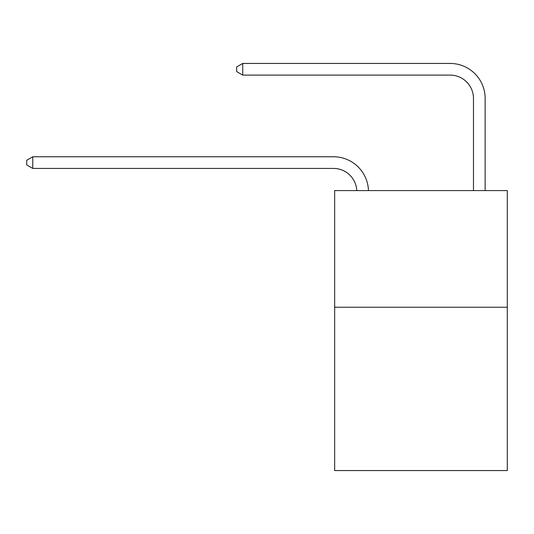 <?xml version="1.0" encoding="UTF-8"?>
<svg xmlns="http://www.w3.org/2000/svg" width="534" height="534" viewBox="0 0 534 534"><rect width="100%" height="100%" fill="white"/><g stroke="black" fill="none" stroke-linecap="round" stroke-linejoin="round"><path stroke-width="0.8" d="M507.3 307.244L507.3 470.554L334.658 470.554L334.658 190.591L507.3 190.591L507.3 307.244L334.658 307.244M356.792 190.591A23.329 23.329 0 0 0 333.49 168.43A23.329 23.329 0 0 1 356.792 190.591A23.329 23.329 0 0 0 333.49 168.43A23.329 23.329 0 0 1 356.792 190.591A23.329 23.329 0 0 0 333.49 168.43A23.329 23.329 0 0 1 356.792 190.591A23.329 23.329 0 0 0 333.49 168.43A23.329 23.329 0 0 1 356.792 190.591A23.329 23.329 0 0 0 333.49 168.43A23.329 23.329 0 0 1 356.792 190.591A23.329 23.329 0 0 0 333.49 168.43A23.329 23.329 0 0 1 356.792 190.591A23.329 23.329 0 0 0 333.49 168.43A23.329 23.329 0 0 1 356.792 190.591A23.329 23.329 0 0 0 333.49 168.43A23.329 23.329 0 0 1 356.792 190.591A23.329 23.329 0 0 0 333.49 168.43A23.329 23.329 0 0 1 356.792 190.591A23.329 23.329 0 0 0 333.49 168.43A23.329 23.329 0 0 1 356.792 190.591A23.329 23.329 0 0 0 333.49 168.43A23.329 23.329 0 0 1 356.792 190.591A23.329 23.329 0 0 0 333.49 168.43A23.329 23.329 0 0 1 356.792 190.591A23.329 23.329 0 0 0 333.49 168.43A23.329 23.329 0 0 1 356.792 190.591A23.329 23.329 0 0 0 333.49 168.43A23.329 23.329 0 0 1 356.792 190.591A23.329 23.329 0 0 0 333.49 168.43A23.329 23.329 0 0 1 356.792 190.591A23.329 23.329 0 0 0 333.49 168.43A23.329 23.329 0 0 1 356.792 190.591A23.329 23.329 0 0 0 333.49 168.43A23.329 23.329 0 0 1 356.792 190.591A23.329 23.329 0 0 0 333.49 168.43A23.329 23.329 0 0 1 356.792 190.591A23.329 23.329 0 0 0 333.49 168.43A23.329 23.329 0 0 1 356.792 190.591A23.329 23.329 0 0 0 333.49 168.43A23.329 23.329 0 0 1 356.792 190.591A23.329 23.329 0 0 0 333.49 168.43A23.329 23.329 0 0 1 356.792 190.591A23.329 23.329 0 0 0 333.49 168.43L32.768 168.43L26.7 164.933L26.7 160.267L32.768 156.762L333.49 156.762A34.997 34.997 0 0 1 368.467 190.591M473.471 190.591L473.471 98.443A23.329 23.329 0 0 0 450.142 75.107L242.736 75.107L236.669 71.609L236.669 66.944L242.736 63.446L450.142 63.446A34.997 34.997 0 0 1 485.139 98.443L485.139 190.591M32.768 156.762L333.49 156.762L32.768 156.762L333.49 156.762L32.768 156.762L333.49 156.762L32.768 156.762L333.49 156.762L32.768 156.762L333.49 156.762L32.768 156.762L333.49 156.762L32.768 156.762L333.49 156.762L32.768 156.762L333.49 156.762L32.768 156.762L333.49 156.762L32.768 156.762L333.49 156.762L32.768 156.762L333.49 156.762L32.768 156.762L333.49 156.762L32.768 156.762L333.49 156.762L32.768 156.762L333.49 156.762L32.768 156.762L333.49 156.762L32.768 156.762L333.49 156.762L32.768 156.762L333.49 156.762L32.768 156.762L333.49 156.762L32.768 156.762L333.49 156.762L32.768 156.762L333.49 156.762L32.768 156.762L333.49 156.762L32.768 156.762L32.768 168.43M473.471 98.443A23.329 23.329 0 0 0 450.142 75.107A23.329 23.329 0 0 1 473.471 98.443A23.329 23.329 0 0 0 450.142 75.107A23.329 23.329 0 0 1 473.471 98.443A23.329 23.329 0 0 0 450.142 75.107A23.329 23.329 0 0 1 473.471 98.443A23.329 23.329 0 0 0 450.142 75.107A23.329 23.329 0 0 1 473.471 98.443A23.329 23.329 0 0 0 450.142 75.107A23.329 23.329 0 0 1 473.471 98.443A23.329 23.329 0 0 0 450.142 75.107A23.329 23.329 0 0 1 473.471 98.443A23.329 23.329 0 0 0 450.142 75.107A23.329 23.329 0 0 1 473.471 98.443A23.329 23.329 0 0 0 450.142 75.107A23.329 23.329 0 0 1 473.471 98.443A23.329 23.329 0 0 0 450.142 75.107A23.329 23.329 0 0 1 473.471 98.443A23.329 23.329 0 0 0 450.142 75.107A23.329 23.329 0 0 1 473.471 98.443A23.329 23.329 0 0 0 450.142 75.107A23.329 23.329 0 0 1 473.471 98.443A23.329 23.329 0 0 0 450.142 75.107A23.329 23.329 0 0 1 473.471 98.443A23.329 23.329 0 0 0 450.142 75.107A23.329 23.329 0 0 1 473.471 98.443A23.329 23.329 0 0 0 450.142 75.107A23.329 23.329 0 0 1 473.471 98.443A23.329 23.329 0 0 0 450.142 75.107A23.329 23.329 0 0 1 473.471 98.443A23.329 23.329 0 0 0 450.142 75.107A23.329 23.329 0 0 1 473.471 98.443A23.329 23.329 0 0 0 450.142 75.107A23.329 23.329 0 0 1 473.471 98.443A23.329 23.329 0 0 0 450.142 75.107A23.329 23.329 0 0 1 473.471 98.443A23.329 23.329 0 0 0 450.142 75.107A23.329 23.329 0 0 1 473.471 98.443A23.329 23.329 0 0 0 450.142 75.107A23.329 23.329 0 0 1 473.471 98.443A23.329 23.329 0 0 0 450.142 75.107A23.329 23.329 0 0 1 473.471 98.443M242.736 63.446L450.142 63.446L242.736 63.446L450.142 63.446L242.736 63.446L450.142 63.446L242.736 63.446L450.142 63.446L242.736 63.446L450.142 63.446L242.736 63.446L450.142 63.446L242.736 63.446L450.142 63.446L242.736 63.446L450.142 63.446L242.736 63.446L450.142 63.446L242.736 63.446L450.142 63.446L242.736 63.446L450.142 63.446L242.736 63.446L450.142 63.446L242.736 63.446L450.142 63.446L242.736 63.446L450.142 63.446L242.736 63.446L450.142 63.446L242.736 63.446L450.142 63.446L242.736 63.446L450.142 63.446L242.736 63.446L450.142 63.446L242.736 63.446L450.142 63.446L242.736 63.446L450.142 63.446L242.736 63.446L450.142 63.446L242.736 63.446L242.736 75.107"/></g></svg>
